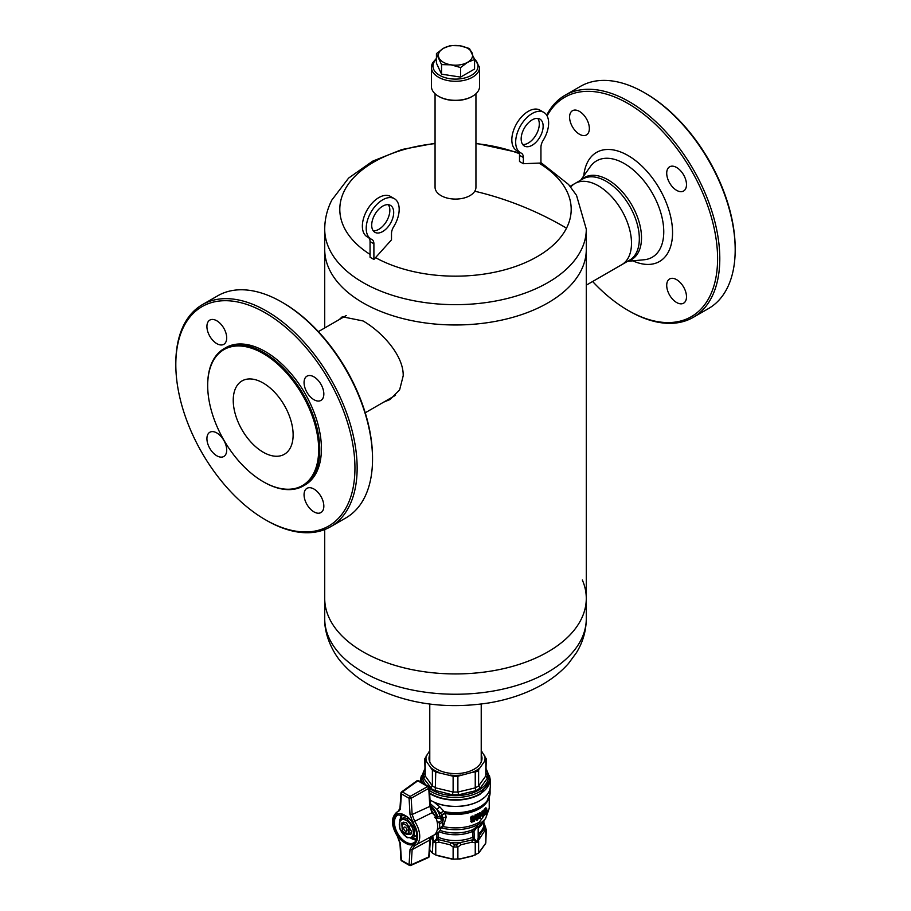 <?xml version="1.0" encoding="UTF-8"?>
<svg xmlns="http://www.w3.org/2000/svg" width="911" height="911" viewBox="0 0 911 911"><rect width="100%" height="100%" fill="white"/><g stroke="black" fill="none" stroke-linecap="round" stroke-linejoin="round"><path stroke-width="1.37" d="M438.954 828.634L437.496 828.657A19.427 11.217 -120 0 0 435.31 816.21L432.03 812.737L414.676 821.335A18.994 10.966 60 0 1 415.678 845.135A18.994 10.966 60 0 1 414.676 845.579L412.136 849.621L411.191 864.801L409.073 864.664L410.03 849.496L412.911 844.816L414.437 845.681M437.496 828.657L438.214 829.067L437.496 828.657A19.427 11.217 60 0 1 433.613 835.285A19.427 11.217 60 0 1 433.499 835.353L414.516 845.659M428.842 788.3L428.853 787.127L428.842 788.3A1.549 0.831 176.7 0 1 428.762 788.345L427.692 786.523L417.807 780.818L402.411 791.955L410.109 796.408A1.549 0.9 120 0 0 409.073 798.275L401.375 793.834L400.419 809.002L399.007 811.006M428.853 787.127A1.549 0.9 120 0 0 428.523 786.409A1.549 0.9 120 0 0 427.749 786.489A1.549 0.9 120 0 0 427.692 786.523L410.109 796.408A1.549 0.786 60.7 0 1 411.191 798.23L412.136 814.502L414.676 821.335L412.911 822.553L410.03 814.548L409.073 798.275L411.191 798.23L428.762 788.345L429.821 806.417L432.03 812.737M399.246 810.688L396.695 812.248A18.994 10.966 60 0 1 397.925 811.667L399.975 808.273L400.92 793.094A1.549 1.549 0 0 1 401.557 791.932L416.953 780.784A1.549 1.549 0 0 1 418.639 780.704A1.549 0.9 120 0 0 417.864 780.784A1.549 0.9 120 0 0 417.807 780.818L416.691 781.376M401.307 859.084L401.375 860.223A1.549 0.9 120 0 0 401.694 860.929L409.392 865.382A1.549 1.549 0 0 0 410.804 865.45L428.386 857.558A1.549 1.549 0 0 0 429.297 856.238L430.356 839.384L431.871 836.23M427.692 857.445L428.842 856.864L428.853 855.509L428.842 856.864M402.411 791.955L401.307 792.524L401.375 793.834A1.549 0.9 120 0 1 402.411 791.955M411.191 864.801L428.762 856.909L429.821 840.056L432.03 836.15M397.538 813.682A17.434 10.067 -120 0 0 397.538 835.934L400.419 843.95L401.375 860.223L409.073 864.664A1.549 0.9 120 0 0 409.392 865.382M433.613 835.285L437.462 833.064A19.427 11.217 -120 0 0 441.095 827.689L440.844 827.541M412.41 836.196A9.941 5.739 60 0 1 402.81 833.622A9.941 5.739 60 0 1 400.236 821.039A9.941 5.739 -120 0 1 409.836 823.612A9.941 5.739 -120 0 1 412.41 836.196M416.839 835.148L413.924 836.97A11.422 6.593 60 0 1 413.765 837.175L407.228 837.767A11.422 6.593 60 0 1 406.613 837.414L400.088 829.283A11.422 6.593 60 0 1 399.781 828.498L399.781 819.786A11.422 6.593 60 0 1 399.929 819.558A11.422 6.593 -120 0 1 400.088 819.353L406.34 816.507M402.298 830.217L401.751 822.929L406.317 822.519L411.601 831.663L410.895 834.294L403.664 832.347M413.765 837.175L416.851 835.398M414.072 836.742L414.072 828.031L414.995 827.495M414.653 826.732L413.765 827.245L407.228 819.126L408.618 818.317M408.139 817.896L406.613 818.773L400.088 819.353M407.228 819.126A11.422 6.593 -120 0 0 406.613 818.773M414.072 828.031A11.422 6.593 -120 0 0 413.765 827.245M411.02 832.665A6.058 3.496 -120 0 0 411.567 831.048M481.224 750.562L486.28 758.909L479.903 767.916A29.528 17.047 180 0 1 476.385 770.376A29.528 17.047 180 0 1 472.126 772.403L457.88 776.229L453.12 776.229L435.754 772.072L432.395 770.125L424.72 758.909L429.776 750.562M479.903 767.916L477.262 771.469L472.126 772.403M486.28 772.892L487.362 774.532L487.362 778.245L480.302 788.083L475.758 790.702L475.246 787.89L478.605 785.954L485.802 775.921L486.28 758.909M424.72 758.909L425.198 775.921L432.395 785.954L435.754 787.89L453.12 792.046L457.88 792.046L475.246 787.89L475.246 772.072M475.758 790.702L458.711 794.779L452.289 794.779L432.52 789.769L423.638 778.245L423.638 774.532L424.72 772.892M429.468 790.543A34.14 19.712 180 0 0 431.358 791.727A34.14 19.712 180 0 0 468.949 795.895A34.14 19.712 180 0 0 489.628 777.299L489.731 779.531A34.231 19.769 180 0 1 468.994 798.184A34.231 19.769 180 0 1 431.29 793.993A34.231 19.769 180 0 1 429.616 792.957M421.508 782.355A34.231 19.769 180 0 1 421.269 779.531L421.372 777.299A34.14 19.712 180 0 0 422.556 782.97M429.776 754.638A26.499 15.293 0 0 0 436.768 769.135A26.499 15.293 0 0 0 474.232 769.135L474.232 769.135A26.499 15.293 0 0 0 481.224 754.638M458.711 794.779L457.88 792.046L457.88 776.229M452.289 794.779L453.12 792.046L453.12 776.229M460.989 775.067A29.528 17.047 180 0 1 450.011 775.067M435.242 790.702L435.754 772.072M430.698 788.083L432.395 785.954L432.395 770.125M438.874 772.403A29.528 17.047 180 0 1 431.097 767.916M423.638 778.245L425.198 775.921L425.198 760.104M423.638 774.532L424.72 774.225M426.485 761.494A29.528 17.047 180 0 1 426.485 755.151M487.362 774.532L486.28 774.225M487.362 778.245L485.802 775.921L485.802 760.104M484.515 755.151A29.528 17.047 180 0 1 484.515 761.494M480.302 788.083L478.605 785.954L478.605 770.125M406.978 830.137A2.334 1.344 -120 0 0 405.338 827.279A2.334 1.344 -120 0 0 403.687 828.236A2.334 1.344 -120 0 0 405.338 831.083A2.334 1.344 -120 0 0 406.978 830.137M410.166 834.351L408.367 833.827A5.568 3.211 60 0 1 406.739 834.248A5.568 3.211 60 0 1 402.298 830.32L402.298 824.535L403.789 822.109M402.298 824.535A5.568 3.211 60 0 1 408.367 828.042L409.073 827.45L409.073 833.964M409.073 827.45L410.166 825.787M408.367 833.827L408.367 828.042M429.707 849.724L432.395 853.06L435.754 855.008L453.12 859.153L453.12 846.991L449.875 844.725L451.047 842.641L454.817 844.93L453.12 846.991L457.88 846.991L461.125 844.725L472 842.128L472.604 839.612A28.993 16.74 0 0 0 473.116 839.395L472.513 831.481L473.242 829.477L477.41 826.14L478.548 826.414L478.195 828.201A28.366 16.375 0 0 0 483.422 821.255M433.795 801.987L439.74 806.782L445.206 812.737L446.162 817.11L443.315 826.573A33.73 19.473 0 0 0 479.345 822.189L489.23 808.421L485.62 818.42L482.056 823.02A29.095 16.797 0 0 1 478.548 826.414L478.104 827.712L477.262 826.687L473.982 831.367L474.46 838.769L477.262 842.219L478.173 837.949M478.104 827.712L477.262 826.687M440.059 830.399A29.095 16.797 0 0 0 473.242 829.477L474.403 829.841M480.177 813.512L480.177 818.59L479.288 818.078L479.288 813.011A33.73 19.473 0 0 0 479.345 812.976A33.73 19.473 -0 0 0 479.892 812.658L480.769 813.159L480.177 813.512L479.288 813.011M473.264 816.563A33.73 19.473 0 0 1 472.911 816.677L471.26 818.579L472.205 820.082L470.383 818.579L472.035 816.176A33.73 19.473 0 0 0 472.388 816.062L474.153 816.575L472.388 816.062M472.205 820.082L472.911 820.048A33.73 19.473 0 0 0 473.264 819.934L474.027 819.353L473.822 820.822A33.73 19.473 0 0 1 471.477 821.563L471.477 822.2A33.73 19.473 0 0 0 474.358 821.266L474.768 818.317A33.73 19.473 0 0 1 474.084 818.568L473.264 819.365A33.73 19.473 0 0 1 472.911 819.479L471.989 818.943L472.911 817.315A33.73 19.473 0 0 0 473.264 817.201L473.139 816.939M471.682 818.955L472.035 818.966A33.73 19.473 0 0 0 472.388 818.852L473.208 818.055A33.73 19.473 0 0 0 473.879 817.816L474.768 818.317M471.477 822.2L470.6 821.062A33.73 19.473 0 0 0 472.934 820.31L472.98 820.025M478.924 814.195A33.73 19.473 0 0 1 475.679 815.675L474.802 815.174A33.73 19.473 0 0 0 478.047 813.682L478.81 815.072L476.635 819.342M475.679 816.313A33.73 19.473 0 0 0 478.104 815.243L475.872 819.217L477.136 820.139A33.73 19.473 0 0 0 477.501 819.968L478.696 817.93A33.73 19.473 0 0 1 478.047 818.249L477.444 819.365L476.59 818.864L477.17 817.862M477.296 817.679A33.73 19.473 0 0 0 477.82 817.418L478.696 817.93M476.453 820.185L474.995 818.704L476.806 815.755M442.826 822.018L443.247 819.41L442.177 815.072L445.126 813.523L444.602 812.84L442.177 815.072L436.904 809.503A14.838 8.575 60 0 1 440.093 816.768L441.653 818.955L440.469 818.135L435.356 818.317M449.875 844.725L439 842.128L435.754 842.834L433.738 842.219L431.051 837.539L432.099 835.979L432.884 836.662L433.738 842.219L436.688 838.507L437.018 833.326M485.802 843.039L485.802 830.866L484.458 831.253L477.262 842.219L478.605 840.899L478.605 853.06L485.802 843.039L486.28 829.648L485.802 830.866L485.529 827.199L483.866 822.792M453.12 859.153L460.932 858.834L472.183 856.135L478.605 853.06M476.089 841.286L477.262 842.219L475.246 842.834L475.815 841.696L473.333 839.669L474.46 838.769M483.866 820.686L483.866 824.204A28.366 16.375 0 0 1 478.195 834.02L478.514 836.275A28.993 16.74 0 0 0 478.901 835.979L484.14 828.68L485.529 827.985M461.125 844.725L459.953 842.641L473.333 839.669L474.312 838.507M457.88 859.153L457.88 846.991L456.183 844.93L459.953 842.641A28.993 16.74 180 0 1 451.047 842.641L438.396 839.612A28.993 16.74 180 0 1 437.884 839.395L439 842.128M454.817 844.93L456.183 844.93M480.177 818.59L480.712 814.332L482.819 816.882A33.73 19.473 0 0 0 483.342 816.484L483.342 811.405L482.466 810.904A33.73 19.473 -0 0 1 481.987 811.257L482.864 811.769A33.73 19.473 0 0 0 483.342 811.405M480.769 813.159L482.864 815.698L482.864 811.769M474.153 817.714L473.276 817.213L474.825 817.406L474.358 816.689M434.57 817.258L437.735 816.871L437.36 818.363M436.54 838.769L437.667 839.669L433.738 842.219L432.577 835.865M485.529 809.503L484.037 813.204L484.561 814.912L485.529 814.582A33.73 19.473 0 0 0 486.645 813.375L486.645 808.308L485.768 807.795A33.73 19.473 -0 0 1 484.652 808.991L485.529 809.503A33.73 19.473 0 0 0 486.645 808.308M485.529 813.876A33.73 19.473 0 0 0 486.235 813.147L486.235 809.469A33.73 19.473 0 0 1 485.529 810.198L484.527 812.794L484.777 814.081L485.529 813.876L484.367 813.591M486.235 813.147L485.358 812.635A33.73 19.473 180 0 1 484.652 813.375M485.244 814.092L484.606 813.728M485.358 810.414L485.358 812.635M442.792 821.494A1.241 0.717 180 0 1 442.826 821.676A1.241 1.241 0 0 0 442.723 821.164L441.607 820.674L440.469 818.135L442.142 815.584L441.562 818.431M437.565 827.974L438.601 828.532A1.207 0.695 -120 0 0 439.432 828.019L439.432 823.908A1.207 0.695 -120 0 0 438.601 822.439L437.064 821.494M489.423 775.5L490.312 780.021L480.12 794.233A34.812 20.099 180 0 1 429.639 793.481M420.848 781.98A34.812 20.099 180 0 1 420.688 780.021A34.812 20.099 180 0 1 421.577 775.5M490.312 780.021L490.312 786.273A34.812 20.099 180 0 1 480.12 800.484A34.812 20.099 180 0 1 430.026 799.972M430.482 806.827A12.902 7.447 60 0 1 436.813 816.7L436.437 818.18M440.48 818.169A1.241 0.968 -24.2 0 1 441.596 818.659L441.584 818.659A1.241 0.968 -24.2 0 1 441.653 818.978M439.74 806.782L436.904 809.503L430.231 803.559M430.356 805.631A13.676 7.892 60 0 1 437.735 816.871L442.142 815.584L442.325 819.946M490.084 788.596L490.084 792.729A34.584 19.962 0 0 1 479.949 806.85A34.584 19.962 0 0 1 443.201 811.394L440.207 813.272M490.084 792.729L486.781 801.76A34.265 19.78 180 0 1 479.733 807.67A34.265 19.78 0 0 1 444.887 812.498L441.994 814.969M444.602 812.84L445.206 812.737A34.037 19.655 0 0 0 479.573 807.909A34.037 19.655 0 0 0 486.576 802.033A34.037 19.655 0 0 0 486.679 801.896M485.244 809.845L484.652 808.991M484.994 810.209L484.367 809.332M484.823 810.494L484.117 809.697M484.561 811.041L483.946 809.981M484.39 811.507L483.684 810.528M484.208 812.043L483.513 810.995M484.083 812.726L483.342 812.293M484.037 813.204L483.342 812.806M484.037 813.58L483.342 813.181M484.083 813.99L483.342 813.569M484.561 814.912L483.513 814.24M482.819 816.882L480.712 814.878M481.987 814.616L481.987 811.257M435.754 855.008L435.754 842.834L434.911 841.286M432.395 853.06L432.998 840.181M484.458 824.762L484.14 823.533L484.458 824.762M485.802 828.122L485.529 827.199M484.458 831.253L484.14 828.68A28.993 16.74 0 0 0 484.14 823.533M479.949 837.539L478.901 835.979L478.002 840.181M473.982 837.175L472.513 837.3A28.366 16.375 0 0 1 438.487 837.3L437.884 839.395L436.688 838.507M432.201 836.059A28.993 16.74 180 0 0 432.486 836.275L432.919 836.332M477.683 816.267L476.886 815.8M477.262 816.973L476.385 816.461M476.829 817.543L475.952 817.042M476.328 818.203L475.44 817.702M476.191 818.385L475.314 817.884M475.941 818.875L475.064 818.363M475.872 819.217L474.995 818.704M475.872 819.467L474.995 818.966M475.941 819.763L475.064 819.251M476.191 820.037L475.314 819.524M478.047 818.249L477.227 817.782M478.047 818.499L477.17 817.998M477.99 818.727L477.113 818.215M477.865 818.966L476.988 818.465M477.683 819.183L476.806 818.682M477.193 819.467L476.578 819.114M475.679 815.675L474.802 815.174M471.26 818.579L470.383 818.078M471.408 818.158L470.531 817.657M471.26 819.091L470.383 818.579M471.408 819.433L470.531 818.921M471.556 819.638L470.668 819.137M471.773 819.832L470.896 819.319M473.822 820.822L472.934 820.31M471.477 821.563L470.6 821.062M474.084 818.568L473.208 818.055M473.959 818.807L473.071 818.294M473.674 819.091L472.798 818.579M473.264 819.365L472.388 818.852M472.911 819.479L472.035 818.966M473.959 816.518L473.071 816.017M473.606 816.518L472.729 816.005M472.911 816.677L472.035 816.176M472.558 816.86L471.682 816.347M472.205 817.099L471.329 816.586M471.989 817.292L471.112 816.78M471.773 817.543L470.896 817.042M471.556 817.862L470.668 817.361M440.343 827.564L443.315 826.573L442.769 826.163M236.906 385.854A42.35 24.449 -120 0 0 245.23 434.923A42.35 24.449 -120 0 0 284.357 454.282A42.35 24.449 -120 0 0 289.459 449.351A42.35 24.449 -120 0 0 281.135 400.282A42.35 24.449 -120 0 0 242.007 380.923A42.35 24.449 -120 0 0 236.906 385.854A42.35 24.449 60 0 1 242.007 380.923A42.35 24.449 60 0 1 281.135 400.282A42.35 24.449 60 0 1 289.459 449.351A42.35 24.449 60 0 1 284.357 454.282A42.35 24.449 60 0 1 245.23 434.923A42.35 24.449 60 0 1 236.906 385.854M304.115 493.568A13.984 8.074 -120 0 0 309.683 508.292A13.984 8.074 -120 0 0 320.945 512.563A13.984 8.074 -120 0 0 323.781 507.336A13.984 8.074 -120 0 0 318.212 492.612A13.984 8.074 -120 0 0 306.95 488.342A13.984 8.074 -120 0 0 304.115 493.568M226.645 448.838A13.984 8.074 -120 0 0 220.109 435.504A13.984 8.074 -120 0 0 209.826 432.258A13.984 8.074 -120 0 0 206.979 439.899A13.984 8.074 -120 0 0 213.516 453.234A13.984 8.074 -120 0 0 223.81 456.491A13.984 8.074 -120 0 0 226.645 448.838M226.645 339.097A13.984 8.074 -120 0 0 221.077 324.373A13.984 8.074 -120 0 0 209.826 320.091A13.984 8.074 -120 0 0 206.979 325.318A13.984 8.074 -120 0 0 212.548 340.054A13.984 8.074 -120 0 0 223.81 344.324A13.984 8.074 -120 0 0 226.645 339.097M304.115 383.816A13.984 8.074 -120 0 0 310.651 397.15A13.984 8.074 -120 0 0 320.945 400.407A13.984 8.074 -120 0 0 323.781 392.755A13.984 8.074 -120 0 0 317.244 379.42A13.984 8.074 -120 0 0 306.95 376.175A13.984 8.074 -120 0 0 304.115 383.816M265.386 519.748L266.479 520.386A128.223 74.03 -120 0 0 330.591 526.74L345.975 517.858A128.223 74.03 -120 0 0 372.531 459.155L372.531 457.891A126.663 73.131 -120 0 0 282.968 302.759L281.863 302.122A128.223 74.03 -120 0 0 217.752 295.779L202.367 304.661A128.223 74.03 -120 0 0 175.812 363.352L175.812 364.616A126.663 73.131 60 0 1 265.386 312.906A126.663 73.131 60 0 1 354.948 468.038A126.663 73.131 60 0 1 265.386 519.748A126.663 73.131 60 0 1 175.812 364.616M372.531 459.155A128.223 74.03 -120 0 0 281.863 302.122M207.685 385.239A79.257 45.766 60 0 1 207.685 384.92A79.257 45.766 60 0 1 224.106 348.64L225.746 347.683A79.257 45.766 60 0 1 292.249 375.047A79.257 45.766 60 0 1 305.014 484.971L303.363 485.927A79.257 45.766 60 0 1 263.734 481.999A79.257 45.766 60 0 1 263.461 481.839M330.591 526.74A128.223 74.03 -120 0 0 357.146 468.038A128.223 74.03 -120 0 0 301.177 339.006A128.223 74.03 -120 0 0 202.367 304.661M236.575 458.472A78.483 45.311 -120 0 0 263.188 481.68A78.483 45.311 -120 0 0 316.96 464.496A78.483 45.311 -120 0 0 289.789 376.721A78.483 45.311 -120 0 0 207.685 385.558A78.483 45.311 -120 0 0 236.575 458.472M224.106 348.64A79.257 45.766 60 0 1 290.598 376.004A79.257 45.766 60 0 1 303.363 485.927M363.022 651.82A130.785 75.511 0 0 0 505.548 668.184A130.785 75.511 0 0 0 586.285 598.425A130.785 75.511 180 0 1 492.316 670.883A130.785 75.511 180 0 1 324.715 598.425A130.785 75.511 0 0 0 363.022 651.82M324.715 327.971L324.715 249.466A130.785 75.511 0 0 0 363.022 302.851A130.785 75.511 0 0 0 505.548 319.226A130.785 75.511 0 0 0 586.285 249.466L586.285 229.162A130.785 75.511 0 0 1 580.99 250.423A130.785 75.511 0 0 1 436.904 303.898A130.785 75.511 0 0 1 324.715 229.162C324.783 218.936 327.163 209.234 331.855 200.044L348.617 178.078L372.622 161.179L402.047 149.484L435.059 143.243M383.668 402.138L390.056 399.53L399.633 389.851L403.209 375.776C403.641 354.857 381.037 331.228 363.022 320.934L342.274 316.755L339.279 319.556M666.772 174.445A13.984 8.074 60 0 1 669.608 166.804A13.984 8.074 60 0 1 679.902 170.05A13.984 8.074 60 0 1 686.438 183.384A13.984 8.074 60 0 1 683.592 191.025A13.984 8.074 60 0 1 673.309 187.78A13.984 8.074 60 0 1 666.772 174.445M589.303 129.726A13.984 8.074 60 0 1 586.456 134.942A13.984 8.074 60 0 1 575.205 130.672A13.984 8.074 60 0 1 569.637 115.948A13.984 8.074 60 0 1 572.472 110.721A13.984 8.074 60 0 1 583.735 114.991A13.984 8.074 60 0 1 589.303 129.726M666.772 284.186A13.984 8.074 60 0 1 669.608 278.96A13.984 8.074 60 0 1 680.87 283.23A13.984 8.074 60 0 1 686.438 297.965A13.984 8.074 60 0 1 683.592 303.192A13.984 8.074 60 0 1 672.341 298.922A13.984 8.074 60 0 1 666.772 284.186M614.253 199.68A46.86 27.057 60 0 1 621.792 264.668L629.626 260.147A46.86 27.057 60 0 0 622.076 195.159A46.86 27.057 60 0 0 582.767 178.989L574.932 183.51A46.86 27.057 60 0 1 614.253 199.68M570.707 187.051A46.86 27.057 60 0 1 574.932 183.51A46.86 27.057 60 0 1 611.042 196.059A46.86 27.057 60 0 1 631.494 243.214A46.86 27.057 60 0 1 621.792 264.668L586.285 285.166M547.112 115.925A126.663 73.131 60 0 1 647.698 117.417A126.663 73.131 60 0 1 717.595 258.667A126.663 73.131 60 0 1 628.032 310.378A126.663 73.131 60 0 1 592.628 281.51M546.68 115.185A128.223 74.03 60 0 1 565.025 95.279A128.223 74.03 60 0 1 663.834 129.635A128.223 74.03 60 0 1 719.792 258.667A128.223 74.03 60 0 1 693.248 317.358A128.223 74.03 60 0 1 629.137 311.004L628.032 310.378M735.188 249.785L735.188 248.509A126.663 73.131 -120 0 0 645.614 93.389L644.521 92.751A128.223 74.03 60 0 1 735.188 249.785A128.223 74.03 60 0 1 708.633 308.476L693.248 317.358M565.025 95.279L580.409 86.397A128.223 74.03 60 0 1 644.521 92.751M324.715 229.162L324.715 249.466A130.785 75.511 0 0 0 436.904 324.202A130.785 75.511 0 0 0 580.99 270.726A130.785 75.511 0 0 0 586.285 249.466L586.285 618.728A130.785 75.511 180 0 1 492.316 691.187A130.785 75.511 180 0 1 324.715 618.728C324.179 636.447 334.496 655.18 342.49 663.47C350.2 672.193 359.594 679.595 370.697 685.676C405.953 703.884 445.468 709.612 489.218 702.871C507.882 699.705 524.702 694.091 539.676 686.017C551.041 679.868 560.652 672.352 568.51 663.481L576.435 652.709C582.881 642.209 586.16 630.879 586.285 618.728M435.059 93.765L435.059 187.279A20.441 11.797 0 0 0 447.46 198.131A20.441 11.797 0 0 0 475.941 187.279L475.941 93.765M582.334 580.011A130.785 75.511 180 0 1 586.285 598.425M371.699 225.199A15.544 8.973 120 0 0 374.922 232.305A15.544 8.973 120 0 0 386.902 228.149A15.544 8.973 120 0 0 393.689 212.502A15.544 8.973 120 0 0 390.466 205.385A15.544 8.973 120 0 0 378.486 209.553A15.544 8.973 120 0 0 371.699 225.199M373.237 230.779A15.544 8.973 120 0 0 384.283 224.516A15.544 8.973 120 0 0 389.84 210.282A15.544 8.973 120 0 0 388.302 204.702M393.689 226.691A23.31 13.46 120 0 0 394.349 198.655A23.31 13.46 120 0 0 371.039 212.115A23.31 13.46 120 0 0 371.039 239.035A23.31 13.46 120 0 0 371.699 239.377A9.326 5.386 120 0 1 371.973 239.513A9.326 5.386 120 0 1 373.897 243.784L373.897 259.464L391.491 239.844L391.491 233.637A9.326 5.386 120 0 1 393.689 226.691M394.349 198.655L390.5 196.434A23.31 13.46 120 0 0 367.19 209.894A23.31 13.46 120 0 0 367.19 236.814L371.039 239.035M373.897 259.464L370.06 257.244L370.06 241.563A9.326 5.386 120 0 0 368.579 237.623M537.763 118.407A15.544 8.973 -60 0 1 539.301 123.998A15.544 8.973 -60 0 1 533.744 138.221A15.544 8.973 -60 0 1 522.698 144.496M543.138 126.219A15.544 8.973 -60 0 1 536.363 141.854A15.544 8.973 -60 0 1 524.383 146.022A15.544 8.973 -60 0 1 521.16 138.905A15.544 8.973 -60 0 1 527.947 123.27A15.544 8.973 -60 0 1 539.927 119.102A15.544 8.973 -60 0 1 543.138 126.219M523.358 163.707L523.358 157.501A9.326 5.386 -60 0 0 521.434 153.23A9.326 5.386 -60 0 0 521.16 153.094A23.31 13.46 -60 0 1 520.5 152.752L516.651 150.531A23.31 13.46 -60 0 1 516.651 123.611A23.31 13.46 -60 0 1 539.961 110.151L543.81 112.372A23.31 13.46 -60 0 1 543.138 140.408A9.326 5.386 -60 0 0 540.94 147.343L540.94 163.023L523.358 163.707L519.509 161.486L519.509 155.28A9.326 5.386 -60 0 0 518.04 151.328M520.5 152.752A23.31 13.46 -60 0 1 520.5 125.832A23.31 13.46 -60 0 1 543.81 112.372M436.437 53.612L436.437 63.144L441.539 74.155L460.613 77.105L474.563 69.042L474.563 59.511L467.594 62.29L460.613 67.562L451.07 64.84L441.539 64.613L436.437 53.612L443.406 48.329L450.387 45.55L459.93 45.778L469.461 48.499L474.563 59.511M436.437 58.395L432.486 62.996L431.415 67.368L431.415 86.397A24.085 13.904 0 0 0 438.464 96.236A24.085 13.904 0 0 0 472.536 96.236A24.085 13.904 0 0 0 478.617 90.314A24.085 13.904 0 0 0 479.585 86.397L479.585 67.368A24.085 13.904 0 0 1 478.617 71.286A24.085 13.904 0 0 1 452.072 81.136A24.085 13.904 0 0 1 431.415 67.368A24.085 13.904 0 0 1 432.383 63.451M438.749 96.395A23.31 13.46 0 0 0 439.011 96.555A23.31 13.46 0 0 0 471.989 96.555A23.31 13.46 0 0 0 472.251 96.395M441.539 74.155L441.539 64.613M460.613 77.105L460.613 67.562M459.93 45.778A17.093 9.873 0 0 0 450.683 45.846A17.093 9.873 0 0 0 443.406 48.329A17.093 9.873 0 0 0 438.988 57.871A17.093 9.873 0 0 0 451.07 64.84A17.093 9.873 0 0 0 460.317 64.783A17.093 9.873 0 0 0 467.594 62.29A17.093 9.873 0 0 0 472.012 52.758A17.093 9.873 0 0 0 459.93 45.778M418.639 780.704L428.523 786.409A1.549 1.549 0 0 1 429.297 787.662L430.356 805.745A1.549 0.831 176.7 0 1 429.901 806.372A1.549 0.831 176.7 0 1 429.821 806.417L412.136 814.502L410.03 814.548M429.901 840.01L429.912 838.655L429.901 840.01A1.549 0.957 -176.4 0 1 429.821 840.056L412.136 849.621L410.03 849.496M412.911 844.816A17.434 10.067 -120 0 0 412.911 822.553M405.224 842.937C389.931 834.954 389.931 805.882 405.224 815.561C420.518 823.544 420.518 852.616 405.224 842.937M398.05 814.935A15.988 9.235 -120 0 0 395.215 827.643A15.988 9.235 -120 0 0 405.748 842.003A15.988 9.235 -120 0 0 414.027 842.618C420.506 839.498 415.029 820.765 405.384 815.914L398.05 814.935M401.387 814.457A15.578 8.996 -120 0 0 400.282 819.24M410.189 837.756A15.578 8.996 -120 0 0 411.294 838.462A15.578 8.996 -120 0 0 416.111 839.965M411.829 837.539A14.804 8.552 -120 0 0 416.452 838.951M402.434 814.662A14.804 8.552 -120 0 0 401.375 818.613M400.419 809.002L400.35 807.693L400.419 809.002M400.419 843.95L400.35 842.812L400.419 843.95M486.28 769.749A32.99 19.051 180 0 1 473.492 792.57A32.99 19.051 180 0 1 432.167 790.076A32.99 19.051 0 0 1 429.332 788.197M424.72 769.749A32.99 19.051 0 0 0 425.71 784.781M441.083 827.78A33.001 19.051 0 0 0 478.833 824.113A33.001 19.051 180 0 0 485.62 818.42M439.091 831.743A28.366 16.375 0 0 0 472.513 831.481L473.982 831.367M445.297 813.523A33.73 19.473 0 0 0 479.345 808.729A33.73 19.473 0 0 0 488.364 799.334M437.018 837.175A1.549 0.9 0 0 1 438.487 837.3L438.487 832.335M472 842.128L475.246 842.834L475.246 855.008M479.22 852.423L485.187 844.11M429.719 849.621L431.78 852.423M437.234 855.577L451.64 859.016M478.173 834.043A1.549 0.9 0 0 1 478.195 834.02L478.195 828.201A1.549 0.9 0 0 0 478.173 828.224M442.792 821.87L442.792 825.605A1.241 0.717 180 0 1 442.461 826.3L442.461 822.189A1.241 0.717 -120 0 0 441.607 820.674L438.601 822.439M484.527 797.364L479.949 800.632A34.584 19.962 0 0 1 435.151 802.659M437.007 821.266L438.795 822.303A1.241 0.717 -120 0 1 439.649 823.806L439.649 827.928L442.461 826.3A1.241 0.717 -120 0 1 442.211 826.869A1.241 1.241 0 0 0 442.826 825.787L442.826 821.676A1.241 0.717 180 0 1 442.461 822.189L439.649 823.806A1.241 0.717 180 0 1 439.432 823.908M439.227 828.543A1.241 0.717 -120 0 0 439.649 827.928A1.241 0.717 180 0 1 439.432 828.019M459.36 859.016L473.766 855.577M446.151 817.03L443.099 817.827M581.332 179.809A47.315 27.319 60 0 1 624.103 193.849A47.315 27.319 60 0 1 628.191 260.967M580.694 180.184L590.408 166.542A55.651 32.136 60 0 1 643.268 180.071A55.651 32.136 60 0 1 663.755 231.143A55.651 32.136 60 0 1 644.214 259.749L627.542 261.343M583.769 175.857A62.961 36.349 60 0 1 649.384 174.16A62.961 36.349 60 0 1 671.703 242.178A62.961 36.349 60 0 1 632.838 260.842M435.059 143.608A115.697 66.799 0 0 0 344.483 190.547A115.697 66.799 0 0 0 370.06 254.397M375.537 257.642A115.697 66.799 0 0 0 566.517 228.16A261.559 204.929 -153.1 0 0 474.768 191.219M566.517 228.16A115.697 66.799 0 0 0 538.97 163.103M519.338 153.652A115.697 66.799 0 0 0 475.941 143.608M370.06 241.563L373.897 243.784M523.358 157.501L519.509 155.28M436.437 59.169A22.536 13.016 0 0 0 433.875 62.438A22.536 13.016 0 0 0 449.157 78.585A22.536 13.016 0 0 0 477.125 69.76A22.536 13.016 0 0 0 474.403 59.021M396.695 812.248C390.853 817.679 391.07 825.651 397.344 836.173L399.963 843.404L400.92 859.677A1.549 1.549 0 0 0 401.694 860.929M434.353 814.753L431.871 811.041L430.356 805.745M424.72 768.941L421.372 777.299M489.628 777.299L486.28 768.941M406.739 834.248L408.732 834.51M478.184 826.926L478.173 838.029M432.827 835.717L432.827 837.949M439.079 828.623A1.241 1.241 0 0 0 439.398 828.498L442.211 826.869M420.688 780.021L420.688 781.889M442.723 821.164L441.573 818.499M483.866 822.667L486.28 829.648M489.23 808.421L489.23 797.421M207.685 385.558L207.685 384.92M324.715 618.728L324.715 529.553M395.533 395.294L365.231 412.785M346.214 315.559L318.372 331.627M570.104 186.299L574.932 183.51M475.941 143.243L519.042 152.706M540.94 162.579L568.578 184.489L576.504 195.296L586.285 229.162M429.776 704.055L429.776 761.995M481.224 704.055L481.224 761.995M474.073 58.031L479.585 67.368"/></g></svg>
